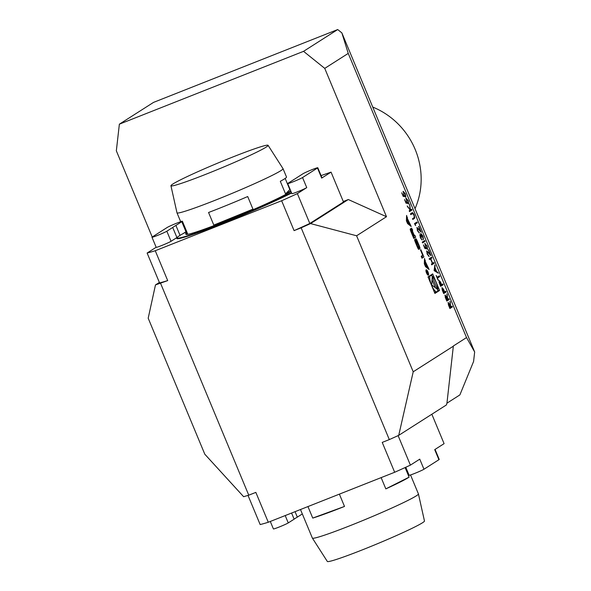 <?xml version="1.0" encoding="UTF-8"?>
<svg xmlns="http://www.w3.org/2000/svg" width="591" height="591" viewBox="0 0 591 591"><rect width="100%" height="100%" fill="white"/><g stroke="black" fill="none" stroke-linecap="round" stroke-linejoin="round"><path stroke-width="0.89" d="M445.141 295.094L447.114 297.79L446.914 293.816L447.793 299.408L448.938 298.677L449.271 299.467L446.781 301.055L445.245 297.273L445.2 295.064M439.069 280.496L440.428 281.855L441.669 284.707L442.822 283.976L443.147 284.766L440.657 286.354L439.143 282.587L439.128 280.466M433.875 262.478L434.2 263.268L431.711 264.857L431.378 264.066L432.405 263.416L430.521 258.888L429.502 259.538L429.169 258.747L431.659 257.159L431.991 257.949L430.773 258.725L432.656 263.254L433.875 262.478M429.11 256.479L427.153 254.1L426.783 250.968L430.004 253.96L428.549 249.698L431.046 255.689L427.13 251.744L427.426 253.982L429.14 256.464M426.968 251.81L427.426 253.982M424.959 243.536L427.116 246.055L427.537 249.195L426.842 246.174L425.276 244.334L425.616 246.816L426.554 248.678L424.929 248.567L423.422 244.947L424.929 247.784L425.779 247.843L425.032 243.507M425.136 244.393L425.616 246.816M424.737 240.53L425.069 241.32L422.572 242.908L422.247 242.118L424.737 240.53M419.913 234.73L420.851 235.44L420.888 233.534L422.964 236.075L423.452 239.488L422.705 236.223L421.243 234.317L421.841 237.368L420.238 235.528L420.585 237.552L422.07 239.946L420.334 237.722L419.957 234.708M421.065 234.383L421.841 237.368M419.366 233.061L417.409 230.682L417.039 227.55L420.26 230.542L418.805 226.279L421.302 232.27L417.386 228.325L417.682 230.564L419.396 233.053M417.216 228.392L417.682 230.564M415.111 224.196L415.672 225.555L414.52 223.568L417.017 221.98L417.342 222.77L414.867 224.292L415.266 225.245M411.979 212.878C412.511 212.324 413.242 213.011 414.173 214.947L414.793 218.042L412.828 219.497L412.496 218.7L414.306 217.503L413.936 215.161L412.717 213.521L410.804 214.629L410.472 213.839L412.156 212.782M412.717 213.521L410.782 214.585M411.691 209.192L412.023 209.99L409.533 211.578L409.201 210.78L410.154 210.182L407.199 205.978L410.124 209.598L409.548 204.05L410.494 209.96L411.691 209.192M406.076 198.177L408.233 200.696L408.654 203.836L407.96 200.807L406.394 198.975L406.734 201.45L407.672 203.311L406.047 203.201L404.54 199.581L406.047 202.418L406.896 202.477L406.15 198.14M406.253 199.034L406.734 201.45M403.254 191.388L405.411 193.907L405.825 197.047L405.138 194.025L403.572 192.186L403.904 194.668L404.842 196.53L403.225 196.419L401.717 192.799L403.217 195.636L404.074 195.695L403.321 191.351M403.424 192.245L403.904 194.668M348.239 53.397L466.528 337.579L453.363 345.979L446.944 403.18L459.879 394.914L473.583 361.485L474.662 351.977L341.864 32.889L348.239 53.397L324.747 68.379L303.545 51.336L337.705 29.55L341.864 32.889M439.586 290.462L432.693 273.906L428.017 276.884L434.91 293.439L439.586 290.462L438.374 290.942L437.835 289.656M406.601 215.434L406.401 220.746L407.591 223.59L411.196 226.479L407.413 218.567L406.601 215.434M410.339 228.894A1.426 0.436 68.4 0 0 410.398 230.15A10.128 3.073 68.4 0 0 411.188 232.241L413.774 238.446L415.672 237.235L414.867 235.292L414.343 235.624L412.444 231.074L412.621 229.899L411.521 228.141A1.426 0.436 68.4 0 0 411.587 229.397A10.128 3.073 68.4 0 0 412.053 230.682L412.008 230.712A10.128 3.073 68.4 0 0 411.432 229.493A1.426 0.436 68.4 0 0 410.664 228.687A1.426 0.436 68.4 0 0 410.642 228.702L410.339 228.894M414.734 239.458A1.426 0.436 68.4 0 0 414.801 240.722A10.128 3.073 68.4 0 0 415.591 242.812L417.135 246.528A10.128 3.073 68.4 0 0 418.051 248.538A1.426 0.436 68.4 0 0 418.82 249.343L419.891 248.663A1.426 0.436 68.4 0 0 419.824 247.407A10.128 3.073 68.4 0 0 419.041 245.317L417.49 241.593A10.128 3.073 68.4 0 0 416.574 239.584A1.426 0.436 68.4 0 0 415.805 238.779A1.426 0.436 68.4 0 0 415.783 238.794L415.163 239.185L417.239 244.164L416.396 240.862L418.775 245.849L418.886 246.839L418.229 247.26L414.734 239.458M420.467 249.919L422.713 255.297L421.191 256.265L421.996 258.208L423.902 256.996L420.851 249.675L420.467 249.919M426.517 272.968A2.874 0.872 68.4 0 0 428.32 275.162A2.874 0.872 68.4 0 0 428.076 272.17A2.874 0.872 68.4 0 0 426.207 269.821A2.874 0.872 68.4 0 0 426.517 272.968M425.335 261.614L424.515 258.481L424.323 263.785L425.505 266.637L429.118 269.518L425.335 261.614L424.39 261.983M438.345 273.227L434.112 270.626L434.865 264.857L434.961 267.531L436.631 271.528L438.345 273.227M439.763 276.618L437.525 278.043L438.071 280.134L436.136 275.495L437.192 277.253L439.431 275.827L439.763 276.618L437.525 278.043M442.083 287.736L443.442 289.095L444.683 291.947L445.836 291.215L446.161 292.006L443.671 293.594L442.149 289.826L442.142 287.706M448.244 302.555L450.224 305.259L450.024 301.277L450.63 306.234L450.903 306.877L452.049 306.145L452.381 306.936L449.891 308.524L448.355 304.742L448.303 302.533M172.72 227.469A68.652 3.834 157.4 0 1 175.904 225.437L181.784 221.691A8.208 0.458 -22.6 0 0 182.087 221.411A8.208 0.458 -22.6 0 0 175.505 223.664A8.208 0.458 -22.6 0 0 167.246 227.439L152.293 236.969A8.208 0.458 -22.6 0 0 151.99 237.25A8.208 0.458 -22.6 0 0 158.573 234.996A8.208 0.458 -22.6 0 0 166.839 231.221L172.72 227.469L176.916 237.552A68.652 3.834 -22.6 0 1 177.743 236.976M175.904 225.437L180.041 235.381M297.074 177.514A68.652 3.834 157.4 0 1 293.882 179.546L288.002 183.299A8.208 0.458 -22.6 0 0 287.699 183.572A8.208 0.458 -22.6 0 0 294.281 181.326A8.208 0.458 -22.6 0 0 302.548 177.544L317.493 168.014A8.208 0.458 -22.6 0 0 317.795 167.741A8.208 0.458 -22.6 0 0 311.213 169.986A8.208 0.458 -22.6 0 0 302.954 173.769L297.074 177.514M302.326 513.941L297.325 517.132A68.652 3.834 -22.6 0 0 294.141 519.164L291.585 513.04M297.325 517.132L295.049 511.673M372.751 107.074A75.212 71.541 57.5 0 1 415.037 208.675M152.227 237.021L116.338 150.801L119.367 124.176L153.534 102.391L337.705 29.55M474.662 351.977L466.528 337.579M309.81 223.479A106.668 5.954 -22.6 0 1 294.082 230.623L281.641 200.748A106.668 5.954 -22.6 0 0 297.369 193.604L309.81 223.479L343.497 202.004L331.063 172.129L321.689 178.098A8.208 0.458 -22.6 0 0 321.999 177.825L317.795 167.741M287.699 183.572L291.895 193.656A8.208 0.458 -22.6 0 0 298.485 191.41A8.208 0.458 -22.6 0 0 306.744 187.628L297.369 193.604M331.063 172.129L321.068 175.586M183.121 233.6L185.98 231.775A8.208 0.458 -22.6 0 0 186.291 231.495L182.087 221.411M151.99 237.25L156.187 247.334A8.208 0.458 -22.6 0 0 162.776 245.08A8.208 0.458 -22.6 0 0 171.035 241.305L176.916 237.552M147.122 253.029A106.668 5.954 -22.6 0 0 155.256 250.732L167.696 280.607A106.668 5.954 -22.6 0 1 159.563 282.904L147.122 253.029L156.164 247.267M281.641 200.748L155.256 250.732M186.734 231.672A67.012 3.738 -22.6 0 0 177.418 237.272A67.012 3.738 -22.6 0 0 177.086 237.715L176.864 238.254A67.418 3.76 -22.6 0 0 220.709 224.092A67.418 3.76 -22.6 0 0 291.614 192.984M159.371 282.439L155.477 284.921L167.696 280.607M160.612 283.407L248.759 495.184L255.844 492.384L268.284 522.259L394.67 472.268L382.229 442.393L389.314 439.593L301.166 227.816L310.57 223.583L348.291 199.529L386.492 216.72L356.602 235.779L310.57 223.583M294.082 230.623L301.166 227.816M398.12 435.626L410.398 465.132A106.668 5.954 157.4 0 1 394.67 472.268M268.284 522.259A106.668 5.954 157.4 0 1 260.151 524.557L248.013 495.406M435.05 449.411L439.216 459.429A8.208 0.458 157.4 0 1 438.914 459.709L434.717 449.625L444.085 443.649L431.844 414.239M410.398 465.132L419.765 459.155L423.969 469.239A8.208 0.458 157.4 0 1 415.702 473.014A8.208 0.458 157.4 0 1 409.12 475.267L405.781 467.252M438.914 459.709L423.969 469.239M294.141 519.164L288.26 522.917A8.208 0.458 157.4 0 1 279.994 526.692A8.208 0.458 157.4 0 1 273.411 528.945L270.294 521.461M155.477 284.921L148.193 318.209L204.804 454.213L243.625 496.699L248.759 495.184M453.43 346.141L413.212 371.783L398.726 435.353L446.412 404.946L446.944 403.18M356.602 235.779L413.212 371.783M398.726 435.353L389.314 439.593M386.492 216.72L324.747 68.379M119.367 124.176L303.545 51.336M343.29 201.509L348.291 199.529M418.428 493.95L424.471 521.011A52.614 2.94 157.4 0 1 398.149 534.796A52.614 2.94 157.4 0 1 347.168 555.68A52.614 2.94 157.4 0 1 327.325 561.45L312.38 538.098A57.438 3.206 -22.6 0 0 334.048 531.797A57.438 3.206 -22.6 0 0 389.691 508.999A57.438 3.206 -22.6 0 0 418.428 493.95A57.438 3.206 -22.6 0 0 418.421 493.921L410.523 474.965M405.101 467.562L409.098 477.151L385.827 488.883L381.136 477.624M409.098 477.151A57.438 3.206 157.4 0 1 385.827 488.883M339.382 494.135L344.501 506.435L312.742 518.085L307.948 506.568M344.501 506.435A57.438 3.206 157.4 0 1 326.387 513.394A57.438 3.206 157.4 0 1 312.742 518.085M300.487 509.523L312.366 538.069A57.438 3.206 -22.6 0 0 312.38 538.098M171.22 185.249A52.614 2.94 -22.6 0 0 170.939 185.751A52.614 2.94 -22.6 0 0 220.65 168.272A52.614 2.94 -22.6 0 0 268.078 145.312A52.614 2.94 -22.6 0 0 221.359 161.616A52.614 2.94 -22.6 0 0 171.22 185.249M290.713 190.819A57.438 3.206 157.4 0 1 285.549 193.907L289.819 189.571A57.438 3.206 157.4 0 1 290.174 189.512M285.549 193.907L280.304 181.304A57.438 3.206 -22.6 0 0 286.502 177.019L283.045 168.701A57.438 3.206 157.4 0 1 231.244 193.73A57.438 3.206 157.4 0 1 176.99 212.841A57.438 3.206 157.4 0 1 176.982 212.812L170.939 185.751M285.18 178.423L289.819 189.571M213.809 225.09L252.948 209.14A57.438 3.206 157.4 0 1 213.809 225.09L208.564 212.487A57.438 3.206 -22.6 0 0 247.703 196.537L252.948 209.14M176.99 212.841L180.454 221.16A57.438 3.206 -22.6 0 0 182.383 221.211L187.628 233.822A57.438 3.206 157.4 0 1 185.7 233.77A57.438 3.206 157.4 0 1 185.995 233.186A57.438 3.206 157.4 0 1 187.022 232.366M268.078 145.312L283.03 168.671A57.438 3.206 157.4 0 1 283.045 168.701M185.7 233.77L185.906 234.272A57.438 3.206 -22.6 0 0 234.272 217.591A57.438 3.206 -22.6 0 0 290.927 191.321M177.086 237.715A67.012 3.738 -22.6 0 0 220.938 223.538A67.012 3.738 -22.6 0 0 291.444 192.563M432.213 276.137L431.578 274.616M434.813 293.21L438.374 290.942M434.186 291.688A8.71 2.645 68.4 0 0 435.789 292.25L437 291.769A8.71 2.645 68.4 0 0 436.261 282.705A8.71 2.645 68.4 0 0 430.603 275.576A8.71 2.645 68.4 0 0 431.533 285.121A8.71 2.645 68.4 0 0 437 291.769M430.603 275.576L429.391 276.056A8.71 2.645 68.4 0 0 428.556 278.169M431.755 284.98L437.436 289.295L432.213 276.751L431.755 284.98M435.368 287.721L432.051 279.742M407.288 221.98L407.384 219.401L409.038 223.376L406.97 222.105M406.438 219.778L407.384 219.401M407.893 223.834L409.038 223.376M406.512 217.857L407.458 217.488M406.468 218.936L407.413 218.567M408.344 224.196L408.152 223.73M408.462 224.292L409.607 223.834M409.194 224.875L410.339 224.417M410.679 230.933A10.128 3.073 68.4 0 0 410.671 230.926L411.506 230.608L412.09 231.295L413.988 235.853L413.345 236.26L411.454 231.709L411.506 230.608L410.679 230.933M411.868 230.195L412.621 229.899M413.959 235.779L414.343 235.624M413.678 238.217L414.461 237.715L413.752 236.001M414.461 237.715L415.672 237.235M412.932 236.422L413.345 236.26M415.111 241.593L415.68 241.364M418.531 249.232L418.679 249.143A1.426 0.436 68.4 0 0 418.613 247.88A10.128 3.073 68.4 0 0 418.369 247.171M421.9 257.979L422.691 257.477L421.974 255.763M422.691 257.477L423.902 256.996M426.658 272.879A2.327 0.709 68.4 0 0 428.12 274.652A2.327 0.709 68.4 0 0 427.921 272.237A2.327 0.709 68.4 0 0 426.407 270.331A2.327 0.709 68.4 0 0 426.658 272.879M427.123 272.126L426.562 271.535L427.197 273.84L428.113 273.256L427.389 272.747L427.13 270.9L427.005 272.178M427.123 273.648L428.113 273.256M427.167 273.434L426.739 271.934L427.463 273.241L427.049 273.478M424.427 260.904L425.372 260.535M426.266 267.243L426.074 266.777M426.377 267.331L427.529 266.881M427.116 267.922L428.261 267.464M425.21 265.027L425.298 262.448L426.953 266.423L424.885 265.152M424.36 262.825L425.298 262.448M425.808 266.881L426.953 266.423M401.747 192.777L403.217 195.636M402.973 195.732L404.074 195.695M403.01 191.484L405.411 193.907M405.167 194.003L405.589 197.143M403.668 194.757L404.599 196.626M404.576 199.566L406.047 202.418M405.803 202.514L406.896 202.477M405.832 198.273L408.233 200.696M407.989 200.792L408.411 203.932M406.49 201.546L407.428 203.407M411.469 209.34L412.023 209.99M411.779 210.086L409.511 211.526M407.539 206.791L410.124 209.598M409.748 205.203L410.494 209.96M411.735 212.974C412.267 212.42 412.998 213.107 413.929 215.043L414.55 218.138L412.806 219.446M412.481 213.617L412.053 213.772L412.481 213.617M416.795 222.12L417.342 222.77M417.106 222.866L414.867 224.292M417.438 230.66L419.108 232.241M418.864 232.337L419.167 233.068M416.795 227.646L420.26 230.542M418.583 226.419L420.77 231.672M419.994 235.624L420.585 237.552M420.341 237.648L421.738 239.148M421.494 239.244L421.73 239.813M419.669 234.826L420.851 235.44M420.644 233.63L422.964 236.075M422.72 236.171L423.215 239.584M424.515 240.67L425.069 241.32M424.826 241.416L422.558 242.864M423.459 244.925L424.929 247.784M424.685 247.88L425.779 247.843M424.715 243.632L427.116 246.055M426.879 246.151L427.293 249.291M425.372 246.912L426.31 248.774M427.182 254.078L428.852 255.659M428.608 255.755L428.911 256.487M426.539 251.064L430.004 253.96M428.327 249.838L430.514 255.09M433.654 262.618L434.2 263.268M433.964 263.364L431.689 264.812M429.48 259.493L430.521 258.888M431.437 257.307L431.991 257.949M431.748 258.045L430.773 258.725M430.536 258.821L432.656 263.254M434.791 265.359L435.22 265.714M434.976 265.81L434.961 267.531M434.725 267.627L436.631 271.528M436.387 271.624L437.983 272.362M437.746 272.451L437.968 272.99M434.88 268.107L434.333 270.368L436.195 271.262L434.88 268.107L434.577 270.272L436.195 271.262M437.281 278.139L438.323 279.964M436.173 275.472L437.192 277.253M439.209 275.967L439.519 276.714M442.6 284.116L443.147 284.766M442.91 284.862L440.642 286.303M438.825 280.592L440.428 281.855M440.192 281.951L441.669 284.707M439.202 281.368L440.339 285.49L441.418 284.869L439.394 281.286L440.583 285.394M445.614 291.356L446.161 292.006M445.924 292.102L443.656 293.55M441.839 287.832L443.442 289.095M443.206 289.191L444.683 291.947M442.216 288.607L443.353 292.737L444.432 292.109L442.408 288.526L443.597 292.641M448.717 298.824L449.271 299.467M449.027 299.563L446.759 301.011M444.897 295.19L447.114 297.79M446.959 294.584L447.328 294.791M447.084 294.887L447.527 298.765M447.284 298.861L447.793 299.408M445.274 295.958L446.464 300.198L447.535 299.578L445.466 295.884L446.707 300.102M451.827 306.286L452.381 306.936M452.137 307.032L449.869 308.48M448.008 302.651L450.224 305.259M450.061 302.053L450.431 302.26M450.187 302.356L450.63 306.234M450.386 306.33L450.903 306.877M448.384 303.427L449.574 307.667L450.645 307.039L448.576 303.353L449.817 307.571M317.493 168.014L321.689 178.098M302.548 177.544L306.744 187.628M166.839 231.221L171.035 241.305M181.784 221.691L185.98 231.775M288.26 522.917L285.202 515.566M410.331 229.929L411.432 229.493M411.89 230.254L412.333 230.084M412.06 231.221L412.444 231.074M410.693 230.97L411.336 230.719M411.033 231.871L411.454 231.709M415.436 242.436L415.85 242.273M417.224 246.743L417.638 246.573M417.571 247.526L418.199 247.274L417.571 247.526M415.938 241.047L416.396 240.862L415.938 241.039M415.503 240.012L416.574 239.584M417.076 241.763L417.49 241.593M418.62 245.479L419.041 245.317M418.613 247.88L419.824 247.407M418.679 249.143L419.891 248.663M427.64 274.845L428.12 274.652M425.934 270.523L426.407 270.331"/></g></svg>

